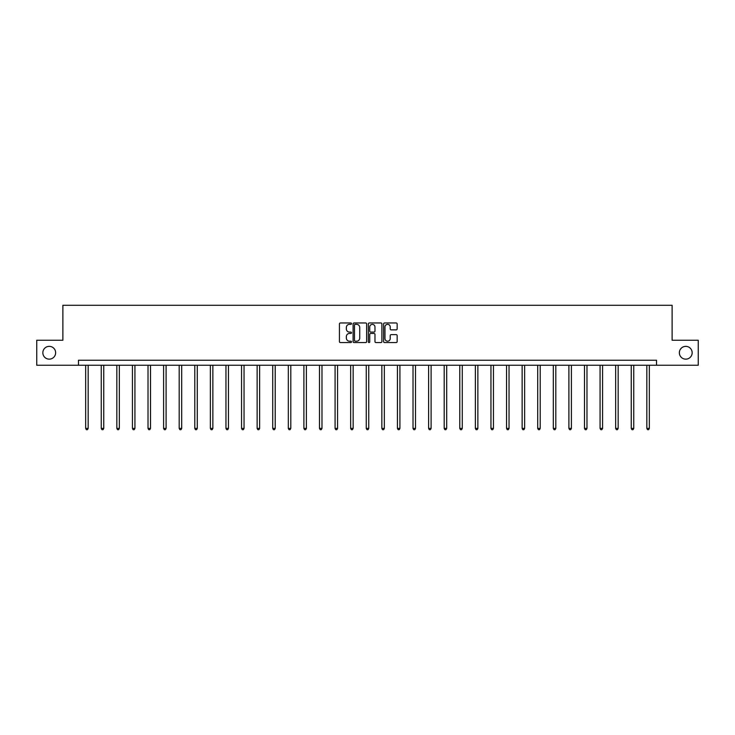 <?xml version="1.0" encoding="UTF-8"?>
<svg xmlns="http://www.w3.org/2000/svg" width="735" height="735" viewBox="0 0 735 735"><rect width="100%" height="100%" fill="white"/><g stroke="black" fill="none" stroke-linecap="round" stroke-linejoin="round"><path stroke-width="1.1" d="M679.361 352.754A6.394 6.394 0 0 0 685.755 359.149A6.394 6.394 0 0 0 692.159 352.754A6.394 6.394 0 0 0 685.755 346.36A6.394 6.394 0 0 0 679.361 352.754M42.841 352.754A6.394 6.394 0 0 0 49.245 359.149A6.394 6.394 0 0 0 55.639 352.754A6.394 6.394 0 0 0 49.245 346.36A6.394 6.394 0 0 0 42.841 352.754M351.514 323.648A0.689 0.689 0 0 0 350.825 322.959L340.406 322.959A0.983 0.983 0 0 0 339.423 323.942L339.423 341.591A0.983 0.983 0 0 0 340.406 342.574L350.825 342.574A0.689 0.689 0 0 0 351.514 341.885A0.689 0.689 0 0 0 350.825 341.205L349.474 341.205A3.142 3.142 0 0 1 346.341 338.063L346.341 336.593A3.142 3.142 0 0 1 349.474 333.451L350.825 333.451A0.689 0.689 0 0 0 351.514 332.762A0.689 0.689 0 0 0 350.825 332.082L349.474 332.082A3.142 3.142 0 0 1 346.341 328.94L346.341 327.47A3.142 3.142 0 0 1 349.474 324.328L350.825 324.328A0.689 0.689 0 0 0 351.514 323.648M396.165 329.877A0.983 0.983 0 0 0 397.148 328.894L397.148 323.942A0.983 0.983 0 0 0 396.165 322.959L384.589 322.959A0.983 0.983 0 0 0 383.606 323.942L383.606 341.591A0.983 0.983 0 0 0 384.589 342.574L396.165 342.574A0.983 0.983 0 0 0 397.148 341.591L397.148 335.61A0.983 0.983 0 0 0 396.165 334.627L391.213 334.627A0.983 0.983 0 0 0 390.23 335.61L390.23 338.578A2.628 2.628 0 0 1 387.611 341.205A2.628 2.628 0 0 1 384.984 338.578L384.984 326.956A2.628 2.628 0 0 1 387.611 324.328A2.628 2.628 0 0 1 390.23 326.956L390.23 328.894A0.983 0.983 0 0 0 391.213 329.877L396.165 329.877M78.47 365.24L36.75 365.24L36.75 340.259L62.879 340.259L62.879 305.291L672.121 305.291L672.121 340.259L698.25 340.259L698.25 365.24L656.53 365.24L656.53 360.242L78.47 360.242L78.47 365.24L656.53 365.24M366.646 323.942A0.983 0.983 0 0 0 365.662 322.959L354.086 322.959A0.983 0.983 0 0 0 353.103 323.942L353.103 341.591A0.983 0.983 0 0 0 354.086 342.574L365.662 342.574A0.983 0.983 0 0 0 366.646 341.591L366.646 323.942M369.337 322.959L380.914 322.959A0.983 0.983 0 0 1 381.897 323.942L381.897 341.591A0.983 0.983 0 0 1 380.914 342.574L375.962 342.574A0.983 0.983 0 0 1 374.979 341.591L374.979 334.434A0.983 0.983 0 0 0 373.996 333.451L370.716 333.451A0.983 0.983 0 0 0 369.733 334.434L369.733 341.885A0.689 0.689 0 0 1 369.043 342.574A0.689 0.689 0 0 1 368.354 341.885L368.354 323.942A0.983 0.983 0 0 1 369.337 322.959M355.17 324.328A0.689 0.689 0 0 0 354.481 325.017L354.481 340.516A0.689 0.689 0 0 0 355.17 341.205L356.585 341.205A3.142 3.142 0 0 0 359.727 338.063L359.727 327.47A3.142 3.142 0 0 0 356.585 324.328L355.17 324.328M374.979 327.002A2.628 2.628 0 0 0 372.351 324.383A2.628 2.628 0 0 0 369.733 327.002L369.733 331.099A0.983 0.983 0 0 0 370.716 332.082L373.996 332.082A0.983 0.983 0 0 0 374.979 331.099L374.979 327.002M85.664 365.24L85.664 428.413L88.163 428.413L88.163 365.24M88.163 428.413L87.41 429.709L86.408 429.709L85.664 428.413M101.255 365.24L101.255 428.413L103.745 428.413L103.745 365.24M103.745 428.413L103.001 429.709L102 429.709L101.255 428.413M116.837 365.24L116.837 428.413L119.336 428.413L119.336 365.24M119.336 428.413L118.592 429.709L117.591 429.709L116.837 428.413M132.429 365.24L132.429 428.413L134.928 428.413L134.928 365.24M134.928 428.413L134.174 429.709L133.173 429.709L132.429 428.413M148.02 365.24L148.02 428.413L150.51 428.413L150.51 365.24M150.51 428.413L149.765 429.709L148.764 429.709L148.02 428.413M163.602 365.24L163.602 428.413L166.101 428.413L166.101 365.24M166.101 428.413L165.357 429.709L164.355 429.709L163.602 428.413M179.193 365.24L179.193 428.413L181.692 428.413L181.692 365.24M181.692 428.413L180.939 429.709L179.937 429.709L179.193 428.413M194.784 365.24L194.784 428.413L197.283 428.413L197.283 365.24M197.283 428.413L196.53 429.709L195.528 429.709L194.784 428.413M210.366 365.24L210.366 428.413L212.865 428.413L212.865 365.24M212.865 428.413L212.121 429.709L211.12 429.709L210.366 428.413M225.957 365.24L225.957 428.413L228.456 428.413L228.456 365.24M228.456 428.413L227.703 429.709L226.711 429.709L225.957 428.413M241.549 365.24L241.549 428.413L244.048 428.413L244.048 365.24M244.048 428.413L243.294 429.709L242.293 429.709L241.549 428.413M257.131 365.24L257.131 428.413L259.63 428.413L259.63 365.24M259.63 428.413L258.885 429.709L257.884 429.709L257.131 428.413M272.722 365.24L272.722 428.413L275.221 428.413L275.221 365.24M275.221 428.413L274.467 429.709L273.475 429.709L272.722 428.413M288.313 365.24L288.313 428.413L290.812 428.413L290.812 365.24M290.812 428.413L290.059 429.709L289.057 429.709L288.313 428.413M303.895 365.24L303.895 428.413L306.394 428.413L306.394 365.24M306.394 428.413L305.65 429.709L304.648 429.709L303.895 428.413M319.486 365.24L319.486 428.413L321.985 428.413L321.985 365.24M321.985 428.413L321.232 429.709L320.239 429.709L319.486 428.413M335.077 365.24L335.077 428.413L337.576 428.413L337.576 365.24M337.576 428.413L336.823 429.709L335.821 429.709L335.077 428.413M350.659 365.24L350.659 428.413L353.158 428.413L353.158 365.24M353.158 428.413L352.414 429.709L351.413 429.709L350.659 428.413M366.25 365.24L366.25 428.413L368.75 428.413L368.75 365.24M368.75 428.413L367.996 429.709L367.004 429.709L366.25 428.413M381.842 365.24L381.842 428.413L384.341 428.413L384.341 365.24M384.341 428.413L383.587 429.709L382.586 429.709L381.842 428.413M397.424 365.24L397.424 428.413L399.923 428.413L399.923 365.24M399.923 428.413L399.178 429.709L398.177 429.709L397.424 428.413M413.015 365.24L413.015 428.413L415.514 428.413L415.514 365.24M415.514 428.413L414.76 429.709L413.768 429.709L413.015 428.413M428.606 365.24L428.606 428.413L431.105 428.413L431.105 365.24M431.105 428.413L430.352 429.709L429.35 429.709L428.606 428.413M444.188 365.24L444.188 428.413L446.687 428.413L446.687 365.24M446.687 428.413L445.943 429.709L444.941 429.709L444.188 428.413M459.779 365.24L459.779 428.413L462.278 428.413L462.278 365.24M462.278 428.413L461.525 429.709L460.533 429.709L459.779 428.413M475.37 365.24L475.37 428.413L477.869 428.413L477.869 365.24M477.869 428.413L477.116 429.709L476.115 429.709L475.37 428.413M490.952 365.24L490.952 428.413L493.451 428.413L493.451 365.24M493.451 428.413L492.707 429.709L491.706 429.709L490.952 428.413M506.544 365.24L506.544 428.413L509.043 428.413L509.043 365.24M509.043 428.413L508.289 429.709L507.297 429.709L506.544 428.413M522.135 365.24L522.135 428.413L524.634 428.413L524.634 365.24M524.634 428.413L523.88 429.709L522.879 429.709L522.135 428.413M537.717 365.24L537.717 428.413L540.216 428.413L540.216 365.24M540.216 428.413L539.472 429.709L538.47 429.709L537.717 428.413M553.308 365.24L553.308 428.413L555.807 428.413L555.807 365.24M555.807 428.413L555.063 429.709L554.061 429.709L553.308 428.413M568.899 365.24L568.899 428.413L571.398 428.413L571.398 365.24M571.398 428.413L570.645 429.709L569.643 429.709L568.899 428.413M584.49 365.24L584.49 428.413L586.98 428.413L586.98 365.24M586.98 428.413L586.236 429.709L585.235 429.709L584.49 428.413M600.072 365.24L600.072 428.413L602.571 428.413L602.571 365.24M602.571 428.413L601.827 429.709L600.826 429.709L600.072 428.413M615.664 365.24L615.664 428.413L618.163 428.413L618.163 365.24M618.163 428.413L617.409 429.709L616.408 429.709L615.664 428.413M631.255 365.24L631.255 428.413L633.745 428.413L633.745 365.24M633.745 428.413L633 429.709L631.999 429.709L631.255 428.413M646.837 365.24L646.837 428.413L649.336 428.413L649.336 365.24M649.336 428.413L648.592 429.709L647.59 429.709L646.837 428.413"/></g></svg>
